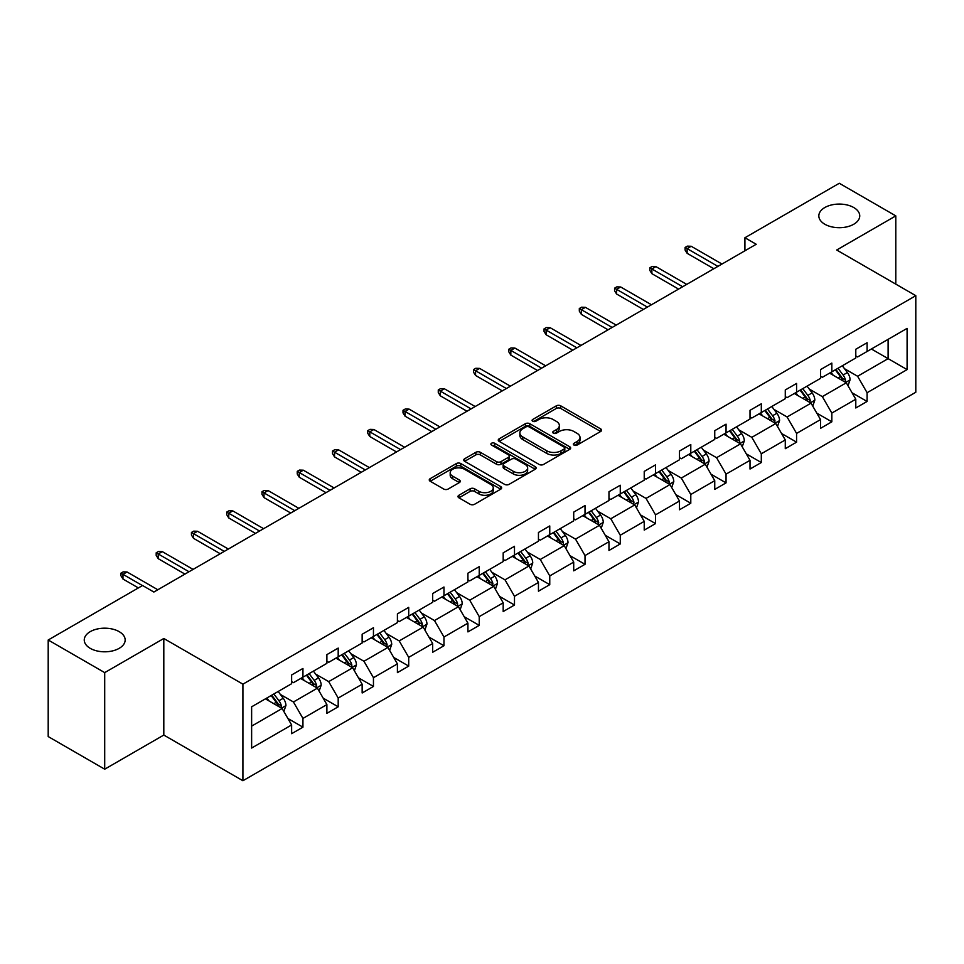 <?xml version="1.0" encoding="UTF-8"?>
<svg xmlns="http://www.w3.org/2000/svg" width="964" height="964" viewBox="0 0 964 964"><rect width="100%" height="100%" fill="white"/><g stroke="black" fill="none" stroke-linecap="round" stroke-linejoin="round"><path stroke-width="1.45" d="M119.175 631.649A20.461 11.809 0 0 0 96.882 629.082A20.461 11.809 0 0 0 84.254 640A20.461 11.809 0 0 0 90.242 648.35A20.461 11.809 0 0 0 112.535 650.905A20.461 11.809 0 0 0 125.163 640A20.461 11.809 0 0 0 119.175 631.649M853.755 207.537A20.461 11.809 0 0 0 831.462 204.971A20.461 11.809 0 0 0 818.834 215.888A20.461 11.809 0 0 0 824.823 224.238A20.461 11.809 0 0 0 847.115 226.805A20.461 11.809 0 0 0 859.743 215.888A20.461 11.809 0 0 0 853.755 207.537M574.002 445.079A2.193 1.265 0 0 0 577.111 445.079L600.68 431.462A3.133 1.808 0 0 0 601.596 430.185A3.133 1.808 0 0 0 600.68 428.908L560.747 405.844A3.133 1.808 0 0 0 556.3 405.844L532.731 419.461A2.193 1.265 0 0 0 532.092 420.352A2.193 1.265 0 0 0 532.731 421.244A2.193 1.265 0 0 0 535.839 421.244L538.888 419.485A10.038 5.796 0 0 1 553.095 419.485L556.421 421.413A10.038 5.796 0 0 1 559.361 425.51A10.038 5.796 0 0 1 556.421 429.607L553.372 431.366A2.193 1.265 0 0 0 552.721 432.27A2.193 1.265 0 0 0 553.372 433.161A2.193 1.265 0 0 0 556.469 433.161L559.518 431.402A10.038 5.796 0 0 1 573.725 431.402L577.05 433.318A10.038 5.796 0 0 1 579.991 437.427A10.038 5.796 0 0 1 577.05 441.524L574.002 443.283A2.193 1.265 0 0 0 573.351 444.175A2.193 1.265 0 0 0 574.002 445.079L574.002 443.283M458.912 495.255A3.133 1.808 0 0 0 457.996 496.532A3.133 1.808 0 0 0 458.912 497.81L470.119 504.28A3.133 1.808 0 0 0 474.553 504.28L500.726 489.17A3.133 1.808 0 0 0 501.654 487.892A3.133 1.808 0 0 0 500.726 486.603L460.792 463.551A3.133 1.808 0 0 0 456.358 463.551L430.185 478.662A3.133 1.808 0 0 0 429.257 479.952A3.133 1.808 0 0 0 430.185 481.229L443.717 489.037A3.133 1.808 0 0 0 448.152 489.037L459.358 482.578A3.133 1.808 0 0 0 460.274 481.289A3.133 1.808 0 0 0 459.358 480.012L452.646 476.132A8.399 4.844 0 0 1 450.188 472.709A8.399 4.844 0 0 1 455.37 468.239A8.399 4.844 0 0 1 464.515 469.287L490.797 484.458A8.399 4.844 0 0 1 493.255 487.892A8.399 4.844 0 0 1 488.085 492.363A8.399 4.844 0 0 1 478.927 491.315L474.553 488.784A3.133 1.808 0 0 0 470.119 488.784L458.912 495.255L458.912 497.81M163.808 638.493L104.702 672.619L48.2 640L48.2 736.568L104.702 769.188L163.808 735.062L242.916 780.732L242.916 684.163L163.808 638.493L163.808 735.062M895.797 284.139L895.797 215.888L836.692 250.013L915.8 295.683L242.916 684.163M895.797 215.888L839.295 183.268L744.919 237.747L744.919 250.797M48.2 640L142.564 585.51L153.866 592.041L756.222 244.266L744.919 237.747M539.117 464.443A3.133 1.808 0 0 0 543.551 464.443L569.724 449.332A3.133 1.808 0 0 0 570.652 448.055A3.133 1.808 0 0 0 569.724 446.766L529.79 423.714A3.133 1.808 0 0 0 525.356 423.714L499.183 438.825A3.133 1.808 0 0 0 498.255 440.114A3.133 1.808 0 0 0 499.183 441.392L539.117 464.443M492.399 445.549A2.193 1.265 0 0 1 494.628 445.862L494.628 443.247L535.225 466.684A3.133 1.808 0 0 1 536.153 467.974A3.133 1.808 0 0 1 535.225 469.251L509.052 484.362A3.133 1.808 0 0 1 504.618 484.362L464.684 461.31L475.879 454.888L475.879 452.285L464.684 458.744A3.133 1.808 0 0 0 463.756 460.033A3.133 1.808 0 0 0 464.684 461.31L464.684 458.744M475.879 454.888A3.133 1.808 0 0 1 480.325 454.888L480.325 452.285A3.133 1.808 0 0 0 475.879 452.285M480.325 452.285L496.52 461.636A3.133 1.808 0 0 0 500.955 461.636L508.389 457.334A3.133 1.808 0 0 0 509.305 456.056A3.133 1.808 0 0 0 508.389 454.779L491.519 445.043A2.193 1.265 0 0 1 490.881 444.151A2.193 1.265 0 0 1 492.23 442.97A2.193 1.265 0 0 1 494.628 443.247M104.702 672.619L104.702 769.188M251.628 706.805L291.634 683.717L291.634 674.969L302.937 668.45L302.937 677.186L326.892 663.353L326.892 654.616L338.195 648.085L338.195 656.833L362.151 643L362.151 634.252L373.454 627.733L373.454 636.469L397.409 622.636L397.409 613.899L408.712 607.368L408.712 616.117L432.667 602.283L432.667 593.535L443.97 587.016L443.97 595.764L467.926 581.931L467.926 573.182L479.228 566.663L479.228 575.4L503.184 561.566L503.184 552.83L514.487 546.299L514.487 555.047L538.454 541.214L538.454 532.465L549.757 525.946L549.757 534.683L573.713 520.849L573.713 512.113L585.015 505.582L585.015 514.33L608.971 500.497L608.971 491.748L620.274 485.229L620.274 493.978L644.229 480.144L644.229 471.396L655.532 464.877L655.532 473.613L679.487 459.78L679.487 451.044L690.79 444.512L690.79 453.261L714.746 439.427L714.746 430.679L726.049 424.16L726.049 432.896L750.016 419.063L750.016 410.327L761.307 403.796L761.307 412.544L785.274 398.71L785.274 389.962L796.577 383.443L796.577 392.191L820.533 378.358L820.533 369.61L831.836 363.091L831.836 371.827L855.791 357.993L855.791 349.257L867.094 342.726L867.094 351.474L907.1 328.375L907.1 369.61L867.094 392.709L867.094 401.458L855.791 407.977L855.791 399.229L831.836 413.062L831.836 421.81L820.533 428.329L820.533 419.593L796.577 433.426L796.577 442.163L785.274 448.694L785.274 439.946L761.307 453.779L761.307 462.527L750.016 469.046L750.016 460.31L726.049 474.143L726.049 482.88L714.746 489.411L714.746 480.662L690.79 494.496L690.79 503.244L679.487 509.763L679.487 501.015L655.532 514.848L655.532 523.597L644.229 530.116L644.229 521.379L620.274 535.213L620.274 543.949L608.971 550.48L608.971 541.732L585.015 555.565L585.015 564.314L573.713 570.833L573.713 562.096L549.757 575.93L549.757 584.666L538.454 591.197L538.454 582.449L514.487 596.282L514.487 605.018L503.184 611.55L503.184 602.801L479.228 616.635L479.228 625.383L467.926 631.902L467.926 623.166L443.97 636.999L443.97 645.735L432.667 652.266L432.667 643.518L408.712 657.352L408.712 666.1L397.409 672.619L397.409 663.883L373.454 677.704L373.454 686.452L362.151 692.983L362.151 684.235L338.195 698.069L338.195 706.805L326.892 713.336L326.892 704.588L302.937 718.421L302.937 727.169L291.634 733.688L291.634 724.952L251.628 748.052L251.628 706.805M242.916 780.732L915.8 392.252L915.8 295.683M300.672 678.487L317.397 688.151L293.442 701.985L280.355 694.429M293.442 701.985L302.937 718.421M317.397 688.151L326.892 704.588M291.634 681.62L293.442 682.669L302.937 677.186M335.93 658.135L352.655 667.787L328.7 681.62L315.614 674.077M328.7 681.62L338.195 698.069M352.655 667.787L362.151 684.235M326.892 661.268L328.7 662.316L338.195 656.833M371.188 637.782L387.914 647.434L363.958 661.268L350.872 653.713M363.958 661.268L373.454 677.704M387.914 647.434L397.409 663.883M362.151 640.915L363.958 641.952L373.454 636.469M406.447 617.418L423.172 627.082L399.217 640.915L386.13 633.36M399.217 640.915L408.712 657.352M423.172 627.082L432.667 643.518M397.409 620.551L399.217 621.599L408.712 616.117M441.705 597.065L458.442 606.718L434.475 620.551L421.401 612.996M434.475 620.551L443.97 636.999M458.442 606.718L467.926 623.166M432.667 600.198L434.475 601.235L443.97 595.764M476.975 576.701L493.701 586.365L469.733 600.198L456.659 592.643M469.733 600.198L479.228 616.635M493.701 586.365L503.184 602.801M467.926 579.834L469.733 580.882L479.228 575.4M512.233 556.349L528.959 566.001L505.003 579.834L491.917 572.291M505.003 579.834L514.487 596.282M528.959 566.001L538.454 582.449M503.184 559.482L505.003 560.53L514.487 555.047M547.492 535.996L564.217 545.648L540.262 559.482L527.175 551.926M540.262 559.482L549.757 575.93M564.217 545.648L573.713 562.096M538.454 539.129L540.262 540.165L549.757 534.683M582.75 515.632L599.475 525.296L575.52 539.129L562.434 531.574M575.52 539.129L585.015 555.565M599.475 525.296L608.971 541.732M573.713 518.765L575.52 519.813L585.015 514.33M618.008 495.279L634.734 504.931L610.778 518.765L597.692 511.209M610.778 518.765L620.274 535.213M634.734 504.931L644.229 521.379M608.971 498.412L610.778 499.448L620.274 493.978M653.267 474.915L669.992 484.579L646.037 498.412L632.95 490.857M646.037 498.412L655.532 514.848M669.992 484.579L679.487 501.015M644.229 478.048L646.037 479.096L655.532 473.613M688.525 454.562L705.262 464.214L681.295 478.048L668.221 470.504M681.295 478.048L690.79 494.496M705.262 464.214L714.746 480.662M679.487 457.695L681.295 458.744L690.79 453.261M723.795 434.21L740.521 443.862L716.553 457.695L703.479 450.14M716.553 457.695L726.049 474.143M740.521 443.862L750.016 460.31M714.746 437.343L716.553 438.379L726.049 432.896M759.054 413.845L775.779 423.509L751.824 437.343L738.737 429.787M751.824 437.343L761.307 453.779M775.779 423.509L785.274 439.946M750.016 416.978L751.824 418.027L761.307 412.544M794.312 393.493L811.037 403.145L787.082 416.978L773.996 409.423M787.082 416.978L796.577 433.426M811.037 403.145L820.533 419.593M785.274 396.626L787.082 397.662L796.577 392.191M829.57 373.14L846.296 382.792L822.34 396.626L809.254 389.07M822.34 396.626L831.836 413.062M846.296 382.792L855.791 399.229M820.533 376.261L822.34 377.31L831.836 371.827M871.384 348.992L888.109 358.644L857.599 376.261L844.512 368.718M857.599 376.261L867.094 392.709M907.1 369.61L888.109 358.644L888.109 339.34L907.1 328.375M855.791 355.909L857.599 356.957L867.094 351.474M251.628 726.121L282.139 708.504L265.413 698.852M282.139 708.504L291.634 724.952M852.056 392.77L867.094 401.458M816.797 413.134L831.836 421.81M781.539 433.487L796.577 442.163M746.281 453.851L761.307 462.527M711.022 474.204L726.049 482.88M675.764 494.556L690.79 503.244M640.506 514.921L655.532 523.597M605.235 535.273L620.274 543.949M569.977 555.638L585.015 564.314M534.719 575.99L549.757 584.666M499.46 596.342L514.487 605.018M464.202 616.707L479.228 625.383M428.944 637.059L443.97 645.735M393.686 657.424L408.712 666.1M358.415 677.776L373.454 686.452M323.157 698.129L338.195 706.805M287.899 718.493L302.937 727.169M574.881 445.38L577.05 444.127A10.038 5.796 0 0 0 579.991 440.03L579.991 437.427M559.361 425.51L559.361 428.124A10.038 5.796 0 0 1 556.421 432.221L554.24 433.475M600.632 431.486L560.747 408.459A3.133 1.808 0 0 0 556.3 408.459L533.61 421.557M569.688 449.357L529.79 426.329A3.133 1.808 0 0 0 525.356 426.329L499.219 441.416M564.181 448.947A2.193 1.265 0 0 0 564.82 448.055A2.193 1.265 0 0 0 564.181 447.151L529.128 426.919A2.193 1.265 0 0 0 526.019 426.919L522.801 428.775A10.038 5.796 0 0 0 519.861 432.872A10.038 5.796 0 0 0 522.801 436.969L546.769 450.803A10.038 5.796 0 0 0 560.964 450.803L564.181 448.947L564.181 451.562A2.193 1.265 0 0 0 564.82 450.658L564.82 448.055M519.861 432.872L519.861 435.487A10.038 5.796 0 0 0 522.801 439.584L522.801 436.969M564.181 451.562L560.964 453.417A10.038 5.796 0 0 1 546.769 453.417L522.801 439.584M480.325 454.888L496.52 464.238A3.133 1.808 0 0 0 500.955 464.238L508.389 459.949A3.133 1.808 0 0 0 509.305 458.671L509.305 456.056M494.628 445.862L535.189 469.275M513.318 471.336A8.399 4.844 0 0 0 522.464 472.384A8.399 4.844 0 0 0 527.645 467.902A8.399 4.844 0 0 0 525.187 464.479L515.933 459.129A3.133 1.808 0 0 0 511.486 459.129L504.064 463.419A3.133 1.808 0 0 0 503.136 464.708A3.133 1.808 0 0 0 504.064 465.986L513.318 471.336L513.318 473.939A8.399 4.844 0 0 0 522.464 474.999A8.399 4.844 0 0 0 527.645 470.516L527.645 467.902M503.136 464.708L503.136 467.311A3.133 1.808 0 0 0 504.064 468.6L504.064 465.986M513.318 473.939L504.064 468.6M493.255 487.892L493.255 490.495A8.399 4.844 0 0 1 488.085 494.978A8.399 4.844 0 0 1 478.927 493.93L474.553 491.399A3.133 1.808 0 0 0 470.119 491.399L458.948 497.834M450.188 472.709L450.188 475.324A8.399 4.844 0 0 0 452.646 478.747L452.646 476.132M459.31 482.603L452.646 478.747M500.69 489.194L460.792 466.166A3.133 1.808 0 0 0 456.358 466.166L430.221 481.253M848.019 385.769L850.091 379.768A8.471 4.892 -120 0 0 847.392 372.55L842.319 365.778M833.209 375.237L831.016 372.297M845.042 382.069L845.524 380.129A8.471 4.892 -120 0 0 843.09 375.032L838.017 368.26M835.896 369.477L841.488 376.936A4.314 2.494 60 0 1 842.271 378.25L845.524 380.129M835.306 369.827L840.379 376.599A8.471 4.892 60 0 1 842.5 380.599M717.915 266.389L687.127 248.616L687.127 253.315L685.091 250.05L685.091 247.447L687.127 248.616L691.2 246.266L721.988 264.04M687.127 253.315L713.842 268.739M685.091 247.447L687.356 246.133L691.2 246.266M812.76 406.121L814.833 400.12A8.471 4.892 -120 0 0 812.134 392.902L807.061 386.13M797.951 395.602L795.758 392.661M809.784 402.422L810.266 400.482A8.471 4.892 -120 0 0 807.832 395.385L802.759 388.613M800.638 389.842L806.229 397.288A4.314 2.494 60 0 1 807.013 398.602L810.266 400.482M800.048 390.179L805.121 396.951A8.471 4.892 60 0 1 807.23 400.952M777.49 426.486L779.575 420.473A8.471 4.892 -120 0 0 776.876 413.267L771.79 406.495M762.693 415.954L760.5 413.014M774.526 422.786L774.996 420.834A8.471 4.892 -120 0 0 772.574 415.749L767.501 408.965M765.38 410.194L770.959 417.653A4.314 2.494 60 0 1 771.742 418.966L774.996 420.834M764.789 410.531L769.862 417.316A8.471 4.892 60 0 1 771.971 421.316M682.657 286.742L651.869 268.968L651.869 273.668L649.832 270.414L649.832 267.799L651.869 268.968L655.942 266.63L686.717 284.392M651.869 273.668L678.584 289.092M649.832 267.799L652.098 266.498L655.942 266.63M647.398 307.106L616.611 289.333L616.611 294.032L614.574 290.767L614.574 288.152L616.611 289.333L620.683 286.983L651.459 304.757M616.611 294.032L643.325 309.456M614.574 288.152L616.84 286.85L620.683 286.983M742.232 446.838L744.316 440.837A8.471 4.892 -120 0 0 741.605 433.619L736.532 426.847M727.434 436.306L725.229 433.378M739.268 443.139L739.737 441.199A8.471 4.892 -120 0 0 737.315 436.102L732.242 429.329M730.122 430.559L735.701 438.005A4.314 2.494 60 0 1 736.484 439.319L739.737 441.199M729.531 430.896L734.604 437.668A8.471 4.892 60 0 1 736.713 441.669M612.14 327.459L581.352 309.685L581.352 314.385L579.316 311.119L579.316 308.516L581.352 309.685L585.413 307.335L616.201 325.109M581.352 314.385L608.067 329.808M579.316 308.516L581.581 307.203L585.413 307.335M706.974 467.191L709.058 461.19A8.471 4.892 -120 0 0 706.347 453.984L701.274 447.2M692.176 456.671L689.971 453.731M704.009 463.503L704.479 461.551A8.471 4.892 -120 0 0 702.057 456.454L696.984 449.682M694.863 450.911L700.442 458.37A4.314 2.494 60 0 1 701.226 459.671L704.479 461.551M694.273 451.248L699.346 458.021A8.471 4.892 60 0 1 701.455 462.021M576.87 347.823L546.094 330.049L546.094 334.737L544.058 331.483L544.058 328.869L546.094 330.049L550.155 327.7L580.943 345.474M546.094 334.737L572.809 350.173M544.058 328.869L546.311 327.567L550.155 327.7M671.715 487.555L673.788 481.554A8.471 4.892 -120 0 0 671.089 474.336L666.016 467.564M656.918 477.023L654.713 474.083M668.751 483.856L669.221 481.916A8.471 4.892 -120 0 0 666.799 476.819L661.726 470.046M659.605 471.263L665.184 478.722A4.314 2.494 60 0 1 665.967 480.036L669.221 481.916M659.014 471.613L664.088 478.385A8.471 4.892 60 0 1 666.196 482.386M541.611 368.176L510.824 350.402L510.824 355.101L508.799 351.836L508.799 349.233L510.824 350.402L514.897 348.052L545.684 365.826M510.824 355.101L537.551 370.525M508.799 349.233L511.053 347.92L514.897 348.052M636.457 507.908L638.529 501.907A8.471 4.892 -120 0 0 635.83 494.689L630.757 487.917M621.659 497.376L619.454 494.448M633.481 504.208L633.963 502.268A8.471 4.892 -120 0 0 631.541 497.171L626.455 490.399M624.335 491.628L629.926 499.075A4.314 2.494 60 0 1 630.709 500.388L633.963 502.268M623.744 491.965L628.829 498.737A8.471 4.892 60 0 1 630.938 502.738M506.353 388.528L475.565 370.754L475.565 375.454L473.541 372.2L473.541 369.586L475.565 370.754L479.638 368.405L510.426 386.178M475.565 375.454L502.28 390.878M473.541 369.586L475.794 368.284L479.638 368.405M601.199 528.272L603.271 522.259A8.471 4.892 -120 0 0 600.572 515.053L595.499 508.281M586.389 517.74L584.196 514.8M598.222 524.573L598.704 522.621A8.471 4.892 -120 0 0 596.27 517.535L591.197 510.751M589.076 511.98L594.668 519.439A4.314 2.494 60 0 1 595.451 520.753L598.704 522.621M588.486 512.318L593.559 519.102A8.471 4.892 60 0 1 595.68 523.091M471.095 408.893L440.307 391.119L440.307 395.818L438.271 392.553L438.271 389.938L440.307 391.119L444.38 388.769L475.168 406.543M440.307 395.818L467.022 411.242M438.271 389.938L440.536 388.637L444.38 388.769M565.94 548.624L568.013 542.624A8.471 4.892 -120 0 0 565.314 535.406L560.241 528.634M551.131 538.093L548.938 535.165M562.964 544.925L563.446 542.985A8.471 4.892 -120 0 0 561.012 537.888L555.939 531.116M553.818 532.333L559.409 539.792A4.314 2.494 60 0 1 560.192 541.105L563.446 542.985M553.228 532.682L558.301 539.454A8.471 4.892 60 0 1 560.409 543.455M435.836 429.245L405.049 411.471L405.049 416.171L403.012 412.905L403.012 410.303L405.049 411.471L409.122 409.122L439.897 426.895M405.049 416.171L431.764 431.595M403.012 410.303L405.278 408.989L409.122 409.122M530.67 568.977L532.755 562.976A8.471 4.892 -120 0 0 530.055 555.77L524.97 548.986M515.873 558.457L513.679 555.517M527.706 565.29L528.176 563.337A8.471 4.892 -120 0 0 525.754 558.24L520.681 551.468M518.56 552.697L524.139 560.156A4.314 2.494 60 0 1 524.922 561.458L528.176 563.337M517.969 553.035L523.042 559.807A8.471 4.892 60 0 1 525.151 563.807M495.412 589.341L497.496 583.341A8.471 4.892 -120 0 0 494.785 576.123L489.712 569.35M480.614 578.81L478.409 575.87M492.447 585.642L492.917 583.702A8.471 4.892 -120 0 0 490.495 578.605L485.422 571.833M483.301 573.05L488.881 580.509A4.314 2.494 60 0 1 489.664 581.822L492.917 583.702M482.711 573.399L487.784 580.171A8.471 4.892 60 0 1 489.893 584.172M460.153 609.694L462.238 603.693A8.471 4.892 -120 0 0 459.527 596.475L454.454 589.703M445.356 599.162L443.151 596.234M457.189 605.995L457.659 604.054A8.471 4.892 -120 0 0 455.237 598.957L450.164 592.185M448.043 593.414L453.622 600.861A4.314 2.494 60 0 1 454.406 602.175L457.659 604.054M447.453 593.752L452.526 600.524A8.471 4.892 60 0 1 454.634 604.524M424.895 630.058L426.968 624.045A8.471 4.892 -120 0 0 424.268 616.84L419.195 610.067M410.098 619.527L407.893 616.586M421.931 626.359L422.401 624.407A8.471 4.892 -120 0 0 419.979 619.322L414.906 612.538M412.785 613.767L418.364 621.226A4.314 2.494 60 0 1 419.147 622.539L422.401 624.407M412.194 614.104L417.267 620.876A8.471 4.892 60 0 1 419.376 624.877M389.637 650.411L391.709 644.41A8.471 4.892 -120 0 0 389.01 637.192L383.937 630.42M374.839 639.879L372.634 636.939M386.66 646.711L387.142 644.771A8.471 4.892 -120 0 0 384.72 639.674L379.635 632.902M377.514 634.119L383.106 641.578A4.314 2.494 60 0 1 383.889 642.892L387.142 644.771M376.924 634.469L382.009 641.241A8.471 4.892 60 0 1 384.118 645.241M354.378 670.763L356.451 664.762A8.471 4.892 -120 0 0 353.752 657.556L348.679 650.772M339.569 660.244L337.376 657.303M351.402 667.076L351.884 665.124A8.471 4.892 -120 0 0 349.45 660.027L344.377 653.255M342.256 654.484L347.847 661.943A4.314 2.494 60 0 1 348.631 663.244L351.884 665.124M341.666 654.821L346.739 661.593A8.471 4.892 60 0 1 348.86 665.594M400.578 449.61L369.79 431.836L369.79 436.523L367.754 433.27L367.754 430.655L369.79 431.836L373.863 429.486L404.639 447.26M369.79 436.523L396.505 451.947M367.754 430.655L370.019 429.354L373.863 429.486M365.32 469.962L334.532 452.188L334.532 456.888L332.496 453.622L332.496 451.019L334.532 452.188L338.593 449.839L369.381 467.612M334.532 456.888L361.247 472.312M332.496 451.019L334.761 449.706L338.593 449.839M330.049 490.315L299.274 472.541L299.274 477.24L297.237 473.987L297.237 471.372L299.274 472.541L303.335 470.191L334.122 487.965M299.274 477.24L325.989 492.664M297.237 471.372L299.491 470.071L303.335 470.191M294.791 510.679L264.003 492.905L264.003 497.605L261.979 494.339L261.979 491.724L264.003 492.905L268.076 490.556L298.864 508.329M264.003 497.605L290.73 513.029M261.979 491.724L264.232 490.423L268.076 490.556M259.533 531.031L228.745 513.258L228.745 517.957L226.721 514.692L226.721 512.089L228.745 513.258L232.818 510.908L263.606 528.682M228.745 517.957L255.46 533.381M226.721 512.089L228.974 510.775L232.818 510.908M224.275 551.396L193.487 533.622L193.487 538.31L191.45 535.056L191.45 532.441L193.487 533.622L197.56 531.272L228.348 549.046M193.487 538.31L220.202 553.734M191.45 532.441L193.716 531.14L197.56 531.272M319.12 691.128L321.193 685.127A8.471 4.892 -120 0 0 318.494 677.909L313.421 671.137M304.311 680.596L302.118 677.656M316.144 687.428L316.626 685.488A8.471 4.892 -120 0 0 314.192 680.391L309.119 673.619M306.998 674.836L312.589 682.295A4.314 2.494 60 0 1 313.372 683.609L316.626 685.488M306.407 675.186L311.48 681.958A8.471 4.892 60 0 1 313.589 685.958M189.016 571.748L158.229 553.975L158.229 558.674L156.192 555.409L156.192 552.794L158.229 553.975L162.301 551.625L193.077 569.399M158.229 558.674L184.943 574.098M156.192 552.794L158.458 551.492L162.301 551.625M283.85 711.48L285.934 705.479A8.471 4.892 -120 0 0 283.235 698.261L278.15 691.489M269.052 700.949L266.859 698.02M280.886 707.781L281.355 705.841A8.471 4.892 -120 0 0 278.933 700.744L273.86 693.972M271.74 695.201L277.319 702.648A4.314 2.494 60 0 1 278.102 703.961L281.355 705.841M271.149 695.538L276.222 702.31A8.471 4.892 60 0 1 278.331 706.311M142.455 585.582L122.97 574.327L122.97 579.027L120.934 575.761L120.934 573.158L122.97 574.327L127.043 571.977L157.819 589.751M122.97 579.027L138.382 587.932M120.934 573.158L123.199 571.857L127.043 571.977M577.05 444.127L577.05 441.524M553.372 433.161L553.372 431.366M556.421 432.221L556.421 429.607M532.731 421.244L532.731 419.461M556.3 408.459L556.3 405.844M560.747 408.459L560.747 405.844M600.68 431.462L600.68 428.908M499.183 441.392L499.183 438.825M525.356 426.329L525.356 423.714M529.79 426.329L529.79 423.714M569.724 449.332L569.724 446.766M546.769 453.417L546.769 450.803M560.964 453.417L560.964 450.803M496.52 464.238L496.52 461.636M500.955 464.238L500.955 461.636M508.389 459.949L508.389 457.334M535.225 469.251L535.225 466.684M470.119 491.399L470.119 488.784M474.553 491.399L474.553 488.784M478.927 493.93L478.927 491.315M459.358 482.578L459.358 480.012M430.185 481.229L430.185 478.662M456.358 466.166L456.358 463.551M460.792 466.166L460.792 463.551M500.726 489.17L500.726 486.603M845.681 382.443L850.043 379.924M843.09 375.032L847.392 372.55M837.969 377.984L840.379 376.599M810.423 402.795L814.773 400.289M807.832 395.385L812.134 392.902M802.711 398.349L805.121 396.951M775.164 423.148L779.514 420.641M772.574 415.749L776.876 413.267M767.452 418.701L769.862 417.316M739.906 443.512L744.256 440.994M737.315 436.102L741.605 433.619M732.194 439.054L734.604 437.668M704.648 463.865L708.998 461.358M702.057 456.454L706.347 453.984M696.936 459.418L699.346 458.021M669.39 484.229L673.74 481.711M666.799 476.819L671.089 474.336M661.678 479.771L664.088 478.385M634.131 504.582L638.481 502.075M631.541 497.171L635.83 494.689M626.419 500.135L628.829 498.737M598.861 524.934L603.223 522.428M596.27 517.535L600.572 515.053M591.149 520.488L593.559 519.102M563.603 545.299L567.953 542.78M561.012 537.888L565.314 535.406M555.891 540.84L558.301 539.454M528.344 565.651L532.694 563.145M525.754 558.24L530.055 555.77M520.632 561.205L523.042 559.807M493.086 586.016L497.436 583.497M490.495 578.605L494.785 576.123M485.374 581.557L487.784 580.171M457.828 606.368L462.178 603.862M455.237 598.957L459.527 596.475M450.116 601.922L452.526 600.524M422.569 626.721L426.919 624.214M419.979 619.322L424.268 616.84M414.857 622.274L417.267 620.876M387.311 647.085L391.661 644.567M384.72 639.674L389.01 637.192M379.599 642.626L382.009 641.241M352.041 667.437L356.403 664.931M349.45 660.027L353.752 657.556M344.329 662.991L346.739 661.593M316.782 687.802L321.132 685.284M314.192 680.391L318.494 677.909M309.07 683.343L311.48 681.958M281.524 708.154L285.874 705.648M278.933 700.744L283.235 698.261M273.812 703.696L276.222 702.31"/></g></svg>

